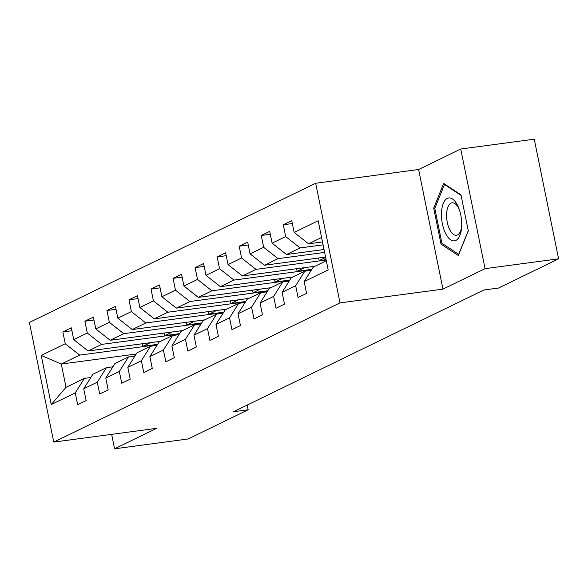 <?xml version="1.0" encoding="UTF-8"?>
<svg xmlns="http://www.w3.org/2000/svg" width="588" height="588" viewBox="0 0 588 588"><rect width="100%" height="100%" fill="white"/><g stroke="black" fill="none" stroke-linecap="round" stroke-linejoin="round"><path stroke-width="0.88" d="M315.668 183.258L29.4 322.452L53.743 442.088L340.011 302.886L315.668 183.258L418.619 169.498L442.955 289.127L485.063 268.657L460.727 149.021L418.619 169.498M460.727 149.021L534.257 139.194L558.6 258.83L485.063 268.657M136.196 354.035L61.284 364.046L66.018 387.323L84.385 378.393L75.249 392.894L77.653 404.698L86.135 400.575L83.731 388.771L97.292 382.178L99.695 393.982L108.177 389.859L105.774 378.055L119.335 371.462L121.738 383.258L130.22 379.142L127.817 367.338L141.377 360.745L143.781 372.542L152.263 368.419L149.859 356.622L163.42 350.022L165.823 361.826L174.305 357.702L171.902 345.898L185.463 339.305L187.866 351.109L196.348 346.986L193.944 335.182L207.505 328.589L209.909 340.386L218.391 336.27L215.987 324.466L229.548 317.865L231.951 329.67L240.426 325.546L238.03 313.749L251.59 307.149L253.994 318.953L262.469 314.83L260.072 303.026L273.633 296.433L276.037 308.237L284.511 304.114L282.115 292.31L295.676 285.717L298.079 297.513L306.554 293.39L304.158 281.593L328.178 269.914L318.174 220.765L294.154 232.444L291.758 220.64L283.276 224.763L292.346 223.55M75.249 392.894L51.23 404.573L41.233 355.431L65.253 343.752L62.85 331.948L71.92 330.735M283.276 224.763L285.68 236.567L272.112 243.16L269.716 231.363L261.234 235.487L263.637 247.283L250.069 253.884L247.673 242.08L239.191 246.203L241.594 258.007L228.026 264.6L225.63 252.796L217.148 256.919L219.552 268.723L205.984 275.316L203.588 263.52L195.106 267.636L197.509 279.44L183.941 286.033L181.545 274.236L173.063 278.359L175.467 290.156L161.898 296.756L159.502 284.952L151.02 289.075L153.424 300.88L139.856 307.473L137.46 295.668L128.978 299.792L131.381 311.596L117.813 318.189L115.417 306.392L106.935 310.508L109.339 322.312L95.778 328.912L93.374 317.108L84.892 321.232L87.296 333.029L73.735 339.629L71.332 327.825L62.85 331.948M558.6 258.83L498.55 288.032L483.843 289.994L233.458 411.74L248.165 409.777L247.21 405.059M83.731 388.771L92.867 374.269L106.428 367.676L112.852 366.816M160.678 341.29L88.127 350.992L101.695 344.392L179.391 334.013M106.428 367.676L97.292 382.178M73.735 339.629L88.127 350.992M87.296 333.029L101.695 344.392M105.774 378.055L114.91 363.553L128.471 356.953L134.895 356.093M182.721 330.574L110.169 340.268L123.737 333.675L201.434 323.29M128.471 356.953L119.335 371.462M95.778 328.912L110.169 340.268M109.339 322.312L123.737 333.675M127.817 367.338L136.953 352.829L150.513 346.236L156.937 345.376M204.764 319.857L132.212 329.552L145.78 322.959L223.477 312.573M150.513 346.236L141.377 360.745M117.813 318.189L132.212 329.552M131.381 311.596L145.78 322.959M149.859 356.622L158.995 342.113L172.556 335.52L178.98 334.66M226.806 309.141L154.254 318.836L167.823 312.235L245.519 301.857M172.556 335.52L163.42 350.022M139.856 307.473L154.254 318.836M153.424 300.88L167.823 312.235M171.902 345.898L181.038 331.397L194.599 324.796L201.023 323.944M248.849 298.417L176.297 308.112L189.865 301.519L267.562 291.134M194.599 324.796L185.463 339.305M161.898 296.756L176.297 308.112M175.467 290.156L189.865 301.519M193.944 335.182L203.081 320.68L216.641 314.08L223.065 313.22M270.892 287.701L198.34 297.396L211.908 290.803L289.605 280.417M216.641 314.08L207.505 328.589M183.941 286.033L198.34 297.396M197.509 279.44L211.908 290.803M215.987 324.466L225.123 309.957L238.684 303.364L245.108 302.504M292.934 276.985L220.382 286.679L233.951 280.086L311.647 269.701M238.684 303.364L229.548 317.865M205.984 275.316L220.382 286.679M219.552 268.723L233.951 280.086M238.03 313.749L247.166 299.241L260.727 292.648L267.15 291.788M314.977 266.268L242.425 275.963L255.993 269.363L326.156 259.992M260.727 292.648L251.59 307.149M228.026 264.6L242.425 275.963M241.594 258.007L255.993 269.363M260.072 303.026L269.208 288.524L282.769 281.924L289.193 281.071M325.568 257.081L264.468 265.239L278.036 258.647L324.62 252.421M282.769 281.924L273.633 296.433M250.069 253.884L264.468 265.239M263.637 247.283L278.036 258.647M282.115 292.31L291.251 277.801L304.812 271.208L311.236 270.348M324.025 249.51L286.51 254.523L300.078 247.93L323.077 244.858M304.812 271.208L295.676 285.717M272.112 243.16L286.51 254.523M285.68 236.567L300.078 247.93M304.158 281.593L313.294 267.084L326.311 260.756M322.489 241.947L308.553 243.807L321.577 237.471M294.154 232.444L308.553 243.807M111.639 434.348L114.579 448.806L188.116 438.979L248.165 409.777M114.579 448.806L156.687 428.329L53.743 442.088M442.955 289.127L340.011 302.886M84.385 378.393L90.809 377.533M157.349 344.73L79.652 355.108L61.284 364.046L41.233 355.431M66.018 387.323L51.23 404.573M65.253 343.752L79.652 355.108M261.234 235.487L270.304 234.274M325.642 257.441L319.166 260.587L326.09 259.668M318.637 258.007L319.166 260.587M239.191 246.203L248.261 244.99M304.657 267.643L297.124 271.311L311.875 269.341M296.595 268.723L297.124 271.311M217.148 256.919L226.218 255.706M282.615 278.359L275.081 282.027L289.833 280.057M274.552 279.44L275.081 282.027M195.106 267.636L204.176 266.43M260.572 289.083L253.038 292.743L267.79 290.773M252.509 290.156L253.038 292.743M173.063 278.359L182.133 277.146M238.53 299.799L230.996 303.467L245.747 301.49M230.467 300.88L230.996 303.467M151.02 289.075L160.09 287.863M216.487 310.515L208.953 314.183L223.705 312.213M208.424 311.596L208.953 314.183M128.978 299.792L138.048 298.579M194.444 321.239L186.911 324.899L201.662 322.93M186.381 322.312L186.911 324.899M106.935 310.508L116.005 309.303M172.402 331.955L164.868 335.616L179.619 333.646M164.339 333.029L164.868 335.616M84.892 321.232L93.962 320.019M150.359 342.672L142.825 346.339L157.577 344.362M142.296 343.752L142.825 346.339M443.661 183.456L433.694 208.101L441.022 244.13L458.324 255.515L468.298 230.871L460.963 194.841L443.661 183.456M442.837 243.888L441.022 244.13M435.002 207.931L433.694 208.101M441.492 212.768A21.638 9.805 -97.6 0 0 450.092 239.412A21.638 9.805 -97.6 0 0 461.499 228.438A21.638 9.805 -97.6 0 0 461.676 226.049A21.638 9.805 -97.6 0 0 458.78 208.093A21.638 9.805 -97.6 0 0 448.144 198.083A21.638 9.805 -97.6 0 0 441.492 212.768M459.257 209.401A16.383 7.423 -97.6 0 0 452.091 202.816A16.383 7.423 -97.6 0 0 446.623 214.025A16.383 7.423 -97.6 0 0 456.435 235.288A16.383 7.423 -97.6 0 0 461.617 227.056M468.254 230.665L458.684 254.317L441.919 243.285L434.819 208.38L444.484 184.5L461.08 195.429M445.116 184.419L444.484 184.5M310.596 270.436A25.468 22.447 -115.9 0 1 311.625 269.738M288.554 281.152A25.468 22.447 -115.9 0 1 289.583 280.454M266.511 291.868A25.468 22.447 -115.9 0 1 267.54 291.17M244.468 302.592A25.468 22.447 -115.9 0 1 245.497 301.887M222.426 313.308A25.468 22.447 -115.9 0 1 223.455 312.61M200.383 324.025A25.468 22.447 -115.9 0 1 201.412 323.326M178.34 334.748A25.468 22.447 -115.9 0 1 179.369 334.043M156.298 345.465A25.468 22.447 -115.9 0 1 157.327 344.759M134.255 356.181A25.468 22.447 -115.9 0 1 135.284 355.483M112.212 366.897A25.468 22.447 -115.9 0 1 113.241 366.199"/></g></svg>

